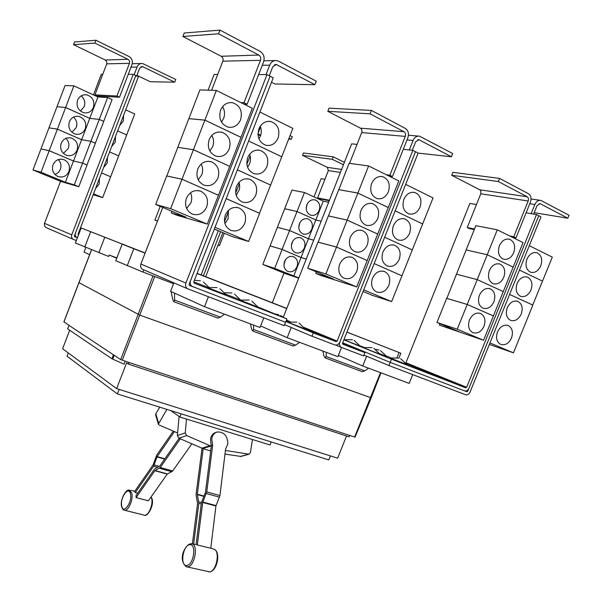 <?xml version="1.0" encoding="UTF-8"?>
<svg xmlns="http://www.w3.org/2000/svg" width="602" height="602" viewBox="0 0 602 602"><rect width="100%" height="100%" fill="white"/><g stroke="black" fill="none" stroke-linecap="round" stroke-linejoin="round"><path stroke-width="0.9" d="M197.321 544.983L210.768 548.256L215.922 505.989L219.956 495.559L225.584 449.017L227.865 443.877C227.564 435.788 224.019 431.822 217.247 431.98C214.192 432.921 212.355 435.254 211.738 438.986L212.656 445.126L206.772 491.947L202.708 502.459L197.321 544.983L196.117 544.426L201.414 502.753L205.47 492.263L211.272 446.278L210.452 439.385C211.061 435.667 212.897 433.335 215.96 432.394L216.524 432.213M192.384 543.869L197.554 503.633L196.049 494.535L202.039 448.347M179.103 416.456L177.357 435.532L178.824 438.181L203.19 448.716L197.321 494.227L198.833 503.34L193.626 544.042M203.19 448.716L210.677 450.936M137.76 493.128L135.277 492.594L134.562 491.571L153.171 464.752L156.723 455.142L173.338 431.13M174.46 431.604L157.137 456.602L153.585 466.234L135.277 492.594M180.299 438.828L160.267 467.498L154.834 470.704L136.09 497.598L136.037 495.604L154.421 469.206L159.831 465.993L179.148 438.324M136.09 497.598L148.393 500.804L167.198 474.135L172.676 470.967L191.827 443.877M212.656 445.126L211.362 445.518M211.272 446.278L186.733 435.592L185.25 432.913L186.485 419.052M252.464 439.52L250.394 452.614L249.077 454.194L225.411 450.477M224.975 454.089L240.928 456.451M177.598 432.951L159.244 425.08L158.371 424.117L166.874 409.39M159.786 407.178L155.813 413.77L155.655 415.011M271.224 441.958L270.027 444.976L179.893 417.013L170.727 410.587M134.126 74.761L137.075 67.063C138.182 64.572 140.003 63.383 142.523 63.488L175.731 79.456L174.685 82.173L142.35 66.513L139.611 68.297L136.662 75.987M136.925 75.31L150.222 81.737L174.685 82.173M99.465 178.343L99.172 184.069L95.605 188.434M101.542 172.917L110.648 176.777L102.664 197.607L93.528 193.852M93.19 194.724L102.664 197.607M107.502 157.363L107.194 163.119L103.627 167.476M109.587 151.93L118.662 155.888L110.655 176.762L101.55 172.902M115.554 136.338L115.238 142.125L111.671 146.474M125.705 109.82L134.728 113.989L126.691 134.946L117.646 130.882L126.683 134.961L118.669 155.873L109.587 151.907M123.621 115.275L123.297 121.092L119.73 125.427M344.397 162.307L333.297 156.851L303.453 152.991L302.528 155.354L327.33 167.341L328.338 170.599L317.593 197.9L319.519 198.795L329.241 200.729M333.297 156.851L332.319 159.334L302.528 155.354M329.437 200.248L317.593 197.9M332.319 159.334L343.426 164.767M296.997 266.701C294.852 271.02 291.797 272.586 287.824 271.404C284.279 269.372 283.188 266.069 284.558 261.509C286.665 257.242 289.675 255.654 293.603 256.745C297.253 258.747 298.381 262.073 296.997 266.701M283.926 264.526L285.431 259.816M298.81 277.921L274.678 268.379L282.105 249.469L301.053 257.505L306.245 259.071M293.686 276.205L301.053 257.505M274.678 268.379L262.826 264.428L270.095 245.902L282.105 249.469L289.554 230.513L308.442 238.761L313.695 240.168M304.379 247.971C302.317 252.185 299.337 253.766 295.447 252.712C291.752 250.71 290.593 247.347 291.978 242.636C294.009 238.482 296.944 236.879 300.782 237.835C304.582 239.807 305.786 243.185 304.379 247.971M291.338 245.872L292.662 241.251M306.245 259.056L301.06 257.49L282.112 249.454L270.095 245.887L277.379 227.33L289.554 230.513M301.06 257.49L308.442 238.761M311.776 229.204C309.782 233.313 306.885 234.9 303.084 233.975C299.232 232.018 298.013 228.602 299.412 223.726C301.369 219.677 304.221 218.075 307.968 218.902C311.926 220.836 313.198 224.268 311.776 229.204M298.765 227.142L299.901 222.687M313.702 240.153L308.45 238.746L289.562 230.498L297.019 211.52L315.839 219.986L321.159 221.227M308.45 238.746L315.839 219.986M289.562 230.498L277.387 227.315L284.678 208.721L297.019 211.52M319.18 210.407C317.262 214.41 314.447 216.005 310.737 215.207C306.734 213.289 305.44 209.812 306.862 204.793C308.743 200.85 311.512 199.232 315.17 199.939C319.286 201.82 320.618 205.312 319.18 210.407M306.215 208.337L307.148 204.138M321.167 221.212L315.847 219.971L297.027 211.505L304.499 192.497L323.251 201.173L328.639 202.257M315.847 219.971L323.251 201.173M297.027 211.505L284.686 208.706L291.993 190.074L304.499 192.497M179.893 417.013L181.134 413.837M78.696 234.381L78.094 234.148L138.355 76.8L133.208 74.317L128.264 74.309L131.981 64.58C132.967 61.058 131.973 58.364 129.001 56.498L95.906 40.244L74.58 41.989L73.557 44.676L105.297 60.019L106.742 61.637L106.75 63.85L94.928 94.853L97.396 95.996L119.505 97.215L116.931 96.019L94.928 94.853M95.906 40.244L94.823 43.088L73.557 44.676M94.823 43.088L127.933 59.289C129.422 60.223 129.919 61.57 129.43 63.33L116.931 96.019M68.959 171.45C66.498 176.378 62.721 178.019 57.626 176.371C53.119 173.812 51.584 169.952 53.014 164.79C55.376 160.004 59.034 158.311 63.993 159.711C68.763 162.201 70.419 166.114 68.959 171.45M54.872 174.414C57.476 173.572 59.305 171.841 60.373 169.237C61.57 165.595 60.877 162.374 58.304 159.59M41.019 172.247L49.198 150.726L73.489 161.02L82.594 163.097L74.287 184.844L65.385 182.271L41.019 172.247L32.975 169.982L40.959 148.95L49.198 150.726M65.385 182.271L73.489 161.02M77.079 150.161C74.791 154.864 71.202 156.558 66.31 155.233C61.434 152.765 59.726 148.799 61.186 143.321C63.376 138.761 66.845 137.023 71.593 138.114C76.732 140.484 78.561 144.503 77.079 150.161M63.391 153.39L68.297 148.423C69.539 144.555 68.741 141.199 65.889 138.362M49.206 150.703L57.401 129.144L81.616 139.717L90.917 141.289L82.594 163.082L73.497 161.005L49.206 150.703L40.966 148.935L48.965 127.865L57.401 129.144L65.618 107.517L89.758 118.361L99.27 119.429L90.925 141.267L81.624 139.694L57.408 129.121L48.973 127.85L56.987 106.735L65.618 107.517M73.497 161.005L89.758 118.361M85.213 128.828C83.091 133.305 79.69 135.036 75.017 134.028C69.779 131.68 67.898 127.601 69.373 121.807C71.405 117.473 74.678 115.704 79.201 116.495C84.709 118.737 86.711 122.846 85.213 128.828M71.916 132.282L76.243 127.571C77.53 123.485 76.612 120.001 73.497 117.127M93.37 107.449C91.391 111.709 88.178 113.469 83.731 112.74C78.14 110.535 76.085 106.373 77.575 100.248C79.464 96.132 82.549 94.341 86.838 94.868C92.693 96.945 94.868 101.136 93.37 107.449M80.435 111.092L84.205 106.674C85.522 102.385 84.506 98.788 81.142 95.891M65.626 107.495L73.858 85.845L97.915 96.967L107.63 97.532L99.277 119.414L89.766 118.346L65.626 107.495L56.994 106.72L65.024 85.559L73.858 85.845M89.766 118.346L97.915 96.967M78.433 235.051L78.102 234.133M290.036 135.608L292.286 136.707L291.285 139.25L289.043 138.151M288.719 138.972L291.285 139.25M260.553 126.962L257.987 133.501M260.711 135.141L257.987 133.825M224.268 233.245L219.437 245.654L218.044 245.082M218.007 245.187L219.437 245.654M157.551 220.919L154.902 220.084L160.2 206.373M262.826 264.428L284.987 273.541L298.72 278.154M330.43 455.917L328.827 459.936L117.39 393.941L67.04 356.226L68.297 352.953M128.264 74.309L119.505 97.215M32.975 169.982L61.223 181.593L78.794 186.703L74.287 184.844M82.594 163.097L87.087 165.008L78.794 186.703M90.917 141.289L95.402 143.246L86.989 164.963M87.094 164.993L82.594 163.082M99.27 119.429L103.732 121.446L95.327 143.216M95.402 143.231L90.925 141.267M107.63 97.532L112.077 99.593L103.679 121.423M103.74 121.431L99.277 119.414M135.789 75.566L75.476 233.109C74.904 234.998 75.385 236.488 76.921 237.579L74.701 236.767L74.407 235.879L135.781 75.566M154.902 220.084L157.461 221.137M313.981 196.884L321.144 178.674L324.914 179.298M272.315 302.768L283.978 273.12M117.39 393.941L119.143 389.411M102.784 74.257L101.332 74.257L93.46 94.905M60.531 181.307L44.397 223.666L44.563 226.006L46.384 227.752M133.208 74.317L71.773 234.855C71.202 236.729 71.676 238.219 73.196 239.31L76.319 240.574M205.718 276.702L222.89 232.665M201.106 274.896L218.308 230.739M258.002 134.592L258.085 135.51L258.378 134.765L260.5 135.789M250.123 155.933L246.865 164.301L250.131 155.948M239.355 183.565L235.675 193.009L239.363 183.58M228.617 211.129L224.516 221.649L228.617 211.136M220.595 231.702L203.408 275.799L220.603 231.702M266.046 74.573L269.711 65.159C271.156 61.931 273.421 60.396 276.506 60.546L278.598 61.201L316.291 81.187L314.921 84.694L276.183 64.459L272.766 66.769L269.267 75.754M271.502 82.248L274.851 83.971L314.921 84.694M224.93 223.56L228.105 218.895L228.406 210.391M244.751 223.387C241.477 229.949 236.737 232.237 230.513 230.235C225.035 226.992 223.304 221.927 225.321 215.034C228.489 208.623 233.117 206.283 239.205 208.021C244.961 211.189 246.812 216.306 244.751 223.387M214.335 229.076L231.958 236.466L248.618 241.47L259.628 213.334L226.179 198.652M236.24 195.469L239.415 189.472L239.679 185.514L238.979 182.331M255.827 195.033C252.765 201.324 248.227 203.649 242.23 202.009C236.345 198.856 234.434 193.641 236.496 186.364C239.468 180.224 243.878 177.846 249.732 179.238C255.903 182.301 257.934 187.568 255.827 195.033M259.5 213.274L281.751 156.783L248.634 140.988L281.759 156.761L292.858 128.392L259.906 112.04M247.58 167.228L249.582 163.804C250.778 160.583 250.778 157.408 249.597 154.278M266.942 166.603C264.06 172.623 259.74 174.986 253.976 173.677C247.685 170.644 245.593 165.287 247.7 157.611C250.477 151.742 254.676 149.334 260.29 150.402C266.867 153.337 269.079 158.732 266.942 166.603M270.584 185.055L237.399 169.832M258.928 138.836L260.365 136.15C261.607 132.786 261.569 129.475 260.267 126.217M278.079 138.091C275.377 143.855 271.269 146.233 265.76 145.248C259.071 142.35 256.798 136.865 258.935 128.783C261.539 123.169 265.52 120.754 270.877 121.521C277.853 124.298 280.254 129.821 278.079 138.091M251.824 301.06L258.025 307.125L241.267 300.609L240.168 300.127L249.236 299.999M219.88 288.689L226.059 294.792L208.849 288.102L207.871 287.666L216.991 287.5M234.509 294.047L240.507 299.924L225.712 294.197M208.3 287.53L193.776 281.871M499.547 178.395L498.29 181.511L527.186 196.764C528.466 197.667 528.797 199.074 528.187 200.993L513.739 236.774L515.982 237.888L530.415 202.159C531.641 198.329 530.972 195.515 528.421 193.709L499.547 178.395L452.854 172.345L451.681 175.28L479.771 189.78L480.87 191.112L480.787 193.784L467.227 227.556L469.409 228.617L474.278 229.588M498.29 181.511L451.681 175.28M513.739 236.774L509.676 235.961M474.511 229.001L467.227 227.556M469.462 319.948C472.224 314.364 475.919 312.205 480.539 313.469C484.776 315.93 485.934 320.174 484.016 326.201C481.216 331.852 477.476 333.982 472.803 332.613C468.687 330.122 467.573 325.9 469.462 319.948M467.22 304.462L493.399 315.952L483.564 340.265L457.249 329.204L467.22 304.462L446.646 298.351L436.969 322.446L458.95 331.664L439.415 325.11L439.972 323.71M457.249 329.204L436.969 322.446M479.41 295.273C482.082 289.825 485.671 287.666 490.194 288.779C494.611 291.21 495.845 295.537 493.896 301.768C491.187 307.276 487.552 309.413 482.977 308.194C478.673 305.733 477.491 301.429 479.41 295.273M497.29 229.821L523.055 242.606L513.152 267.092L487.244 254.736L497.29 229.821L475.851 225.667L446.812 298.396M487.244 254.736L466.098 249.935L487.236 254.759L477.22 279.621L456.369 274.158L477.213 279.637L467.227 304.439L446.654 298.329M489.388 270.539C491.954 265.234 495.454 263.066 499.871 264.037C504.468 266.43 505.778 270.84 503.791 277.274C501.18 282.639 497.643 284.791 493.166 283.715C488.689 281.292 487.432 276.897 489.388 270.539M499.382 245.751C501.865 240.574 505.259 238.407 509.57 239.25C514.349 241.59 515.726 246.083 513.709 252.72C511.196 257.957 507.757 260.102 503.385 259.169C498.727 256.791 497.395 252.313 499.382 245.751M400.654 358.724L406.862 364.556L392 358.762L390.292 358.039L399.066 358.085M373.819 348.325L380.035 354.202L364.85 348.287L363.254 347.61L372.081 347.625M380.532 350.65L386.529 356.301L379.757 353.72M354.142 340.416L360.154 346.12L343.9 339.739M349.672 435.464L128.866 362.434L349.672 435.464L349.115 436.856L128.407 364.112L126.593 362.908L116.622 388.614L62.608 348.754L69.712 330.257M346.511 435.998L337.647 458.19L116.622 388.614M125.193 361.223L124.05 364.172L111.904 358.762L67.635 328.858L68.974 325.366L120.671 359.575L128.866 362.434M89.57 254.646L84.047 252.14L85.815 247.527M248.618 241.47L215.012 227.338M237.391 169.862L270.674 185.092M259.635 213.311L226.186 198.63M270.132 76.198L190.533 280.72C189.765 283.158 190.315 285.062 192.173 286.417L285.574 322.281L286.913 318.894L194.198 283.158L193.746 281.954L273.233 77.808L267.002 74.58L258.657 74.565L263.563 61.931C264.903 57.363 263.774 53.864 260.192 51.433L219.971 30.1L184.204 33.027L182.873 36.481L221.205 56.272C222.913 57.408 223.462 59.041 222.845 61.178L211.595 90.285M219.971 30.1L218.541 33.81L182.873 36.481M218.541 33.81L258.785 55.06C260.583 56.272 261.148 58.018 260.478 60.313L244.006 102.724L240.785 102.551M186.612 208.48L190.849 202.934C192.128 199.443 192.008 196.056 190.488 192.79M186.402 198.314C189.63 191.775 194.416 189.404 200.744 191.218C206.779 194.499 208.759 199.774 206.674 207.02C203.325 213.74 198.404 216.043 191.91 213.921C186.206 210.549 184.37 205.35 186.402 198.314M182 179.253L218.473 195.266L207.269 224.087L170.622 208.676L182 179.253L166.679 175.965L155.677 204.469L186.01 217.194L171.284 212.927L171.916 211.287M170.622 208.676L155.677 204.469M198.216 179.825L201.745 174.836C203.1 171.096 202.897 167.506 201.136 164.068M197.765 168.996C200.767 162.766 205.297 160.358 211.37 161.765C217.871 164.925 220.061 170.351 217.939 178.041C214.816 184.453 210.136 186.808 203.897 185.1C197.727 181.834 195.68 176.469 197.765 168.996M193.438 149.71L177.74 147.332L193.423 149.732L229.723 166.348L193.438 149.71L204.883 120.129L188.802 118.669L166.799 175.987M193.423 149.732L182.015 179.23L166.694 175.942M209.842 151.012L212.672 146.662C214.086 142.704 213.808 138.927 211.829 135.352M209.157 139.604C211.949 133.674 216.231 131.228 222.018 132.274C228.986 135.269 231.394 140.838 229.227 148.98C226.322 155.09 221.89 157.483 215.93 156.166C209.285 153.043 207.028 147.52 209.157 139.604M221.461 122.048L223.628 118.413C225.095 114.26 224.749 110.332 222.589 106.629M220.573 110.121C223.176 104.485 227.217 102.024 232.703 102.731C240.13 105.538 242.741 111.242 240.552 119.836C237.85 125.645 233.659 128.075 227.985 127.112C220.889 124.162 218.421 118.496 220.573 110.121M216.366 90.435L252.313 108.27L241.011 137.324L204.891 120.107L216.366 90.435L199.909 89.909L188.877 118.677M204.891 120.107L188.81 118.647M286.913 318.894L257.957 306.99M531.145 213.657L534.847 204.492C536.299 201.407 538.301 200.052 540.852 200.428L569.025 215.245L567.821 218.217L540.062 203.619L537.052 205.651L533.65 214.071M534.215 212.679L567.821 218.217M511.497 338.008C508.75 343.554 505.116 345.668 500.608 344.359C496.635 341.944 495.589 337.82 497.455 331.98C500.172 326.487 503.769 324.35 508.231 325.569C512.302 327.955 513.393 332.101 511.497 338.008M489.351 344.419L513.453 352.84L532.838 305.101L509.578 294.453M521.234 314.018C518.57 319.436 515.034 321.558 510.609 320.377C506.47 317.999 505.356 313.792 507.26 307.757C509.886 302.4 513.386 300.263 517.758 301.339C522.002 303.701 523.161 307.923 521.234 314.018M530.987 289.976C528.413 295.266 524.967 297.388 520.632 296.342C516.335 293.994 515.154 289.705 517.088 283.482C519.624 278.252 523.033 276.115 527.314 277.063C531.724 279.388 532.943 283.692 530.987 289.976M532.717 305.048L552.312 257.122L529.301 245.706M540.762 265.881C538.278 271.035 534.915 273.157 530.686 272.247C526.216 269.937 524.974 265.572 526.938 259.153C529.391 254.052 532.71 251.907 536.894 252.735C541.461 255.015 542.756 259.394 540.762 265.881M542.477 281.096L519.436 270.087M515.982 237.888L511.911 237.075M439.415 325.11L483.564 340.265M477.213 279.637L503.257 291.564L493.407 315.93L467.227 304.439M487.236 254.759L513.145 267.107L503.264 291.541L477.22 279.621M391.473 359.191L465.767 387.823L466.655 387.289L536.517 214.553L538.76 215.712L468.981 388.185C467.874 390.412 466.399 391.3 464.541 390.856L390.201 362.366L391.473 359.191L343.87 339.814M359.996 345.834L364.007 347.384M386.371 356.023L391.029 357.821M405.853 362.983L469.869 203.446L476.468 204.545M129.024 362.532L128.407 364.112M114.245 355.308L112.8 359.055M111.904 358.762L113.409 354.871M113.77 354.999L68.974 325.366M244.006 102.724L247.113 104.266L243.885 104.086M258.657 74.565L247.113 104.266M197.938 190.541L200.541 191.135M171.284 212.927L176.642 215.17L207.269 224.087M204.883 120.129L241.003 137.346L218.481 195.244L182.015 179.23M200.368 191.075L198.126 190.556M192.557 286.627L189.224 285.213M217.834 318.067L220.415 317.156L224.478 314.191M174.482 293.106L174.61 300.112L173.873 301.745L172.669 299.202L171.141 291.594M270.117 76.198L189.126 284.294L189.532 285.476M513.453 352.84L489.945 342.952M519.428 270.102L542.56 281.134M532.845 305.079L509.585 294.431M526.11 212.815L536.517 214.553M342.696 342.779L390.201 362.366L388.937 365.549L465.632 394.762C467.483 395.205 468.958 394.318 470.057 392.098L540.972 216.87L538.752 215.719M362.231 371.667L364.812 370.907L368.552 368.176M326.337 352.358L326.088 356.497L325.057 357.866L323.748 355.458L322.92 351.079M349.469 435.359L355.067 437.15L371.201 397.824L139.882 315.177L78.696 282.504M63.962 321.859L69.305 325.479M100.082 235.39L92.46 232.402L100.082 235.39M145.127 253.043L81.15 227.962L145.15 252.998M197.102 273.331L286.778 308.427M81.15 227.962L75.393 242.997L108.691 256.475L109.263 255.037L116.848 257.942M90.654 231.717L84.754 247.106M104.771 237.248L98.833 252.705M286.763 308.472L197.087 273.376M217.706 74.482L214.146 74.475L208.081 90.172M162.758 207.442L140.883 264.045C140.198 266.25 140.718 267.988 142.433 269.252L143.058 269.561M267.002 74.58L185.905 283.053C185.145 285.483 185.679 287.372 187.523 288.742L284.212 325.652L285.544 322.266M192.753 286.71L189.585 285.498M464.578 390.864L466.859 391.736L467.739 391.202L468.823 388.546M116.728 258.266L109.263 255.037M253.66 325.125L253.57 329.497L252.667 330.995L251.403 328.519L250.515 323.944M293.023 345.977L295.605 345.149L299.503 342.305M371.434 110.437L370.095 113.831L403.965 131.71C405.47 132.749 405.906 134.306 405.266 136.398L389.863 175.212L392.489 176.514L407.87 137.768C409.149 133.599 408.284 130.468 405.281 128.392L371.434 110.437L329.053 108.142L327.804 111.317L360.417 128.158C361.87 129.137 362.299 130.604 361.704 132.568L349.551 163.375M370.095 113.831L327.804 111.317M389.863 175.212L386.13 174.67M339.678 264.18C342.658 258.145 346.842 255.888 352.223 257.4C357.227 260.23 358.739 264.933 356.738 271.51C353.69 277.635 349.431 279.862 343.968 278.177C339.144 275.302 337.714 270.637 339.678 264.18M336.51 247.083L367.197 260.553L356.723 286.928L325.878 273.963L336.51 247.083L318.014 242.117L307.712 268.236L333.365 278.997L315.749 273.368L316.343 271.856M325.878 273.963L307.712 268.236M350.289 237.384C353.133 231.544 357.167 229.272 362.389 230.551C367.679 233.32 369.304 238.136 367.265 244.991C364.36 250.929 360.252 253.171 354.932 251.719C349.83 248.897 348.287 244.119 350.289 237.384M347.181 220.114L377.71 234.088L367.205 260.531L336.518 247.061L347.181 220.114L328.353 215.915L318.157 242.154M336.518 247.061L318.022 242.094M360.929 210.519C363.631 204.876 367.521 202.588 372.585 203.649C378.146 206.343 379.892 211.264 377.815 218.406C375.046 224.147 371.088 226.405 365.926 225.186C360.553 222.431 358.882 217.54 360.929 210.519M357.874 193.076L388.252 207.562L377.717 234.073L347.188 220.091L357.874 193.076L338.715 189.645L328.459 215.937M347.188 220.091L328.361 215.892M371.592 183.587C374.166 178.139 377.905 175.837 382.804 176.695C388.644 179.298 390.502 184.317 388.395 191.76C385.762 197.305 381.939 199.578 376.95 198.57C371.299 195.898 369.515 190.902 371.592 183.587M368.597 165.964L398.817 180.961L388.26 207.54L357.881 193.054L368.597 165.964L349.107 163.315L338.798 189.66M357.881 193.054L338.723 189.622M299.036 323.003L305.191 328.97L289.073 322.717L287.794 322.145L296.839 322.1M286.259 320.535L286.71 321.302L286.04 321.092M263.811 317.879L260.019 327.511L204.537 306.719L170.592 291.338L173.888 282.85M204.537 306.719L208.412 296.778M412.686 374.594L409.157 383.391L362.728 365.993L366.626 356.226L363.924 355.097L388.937 365.549M362.728 365.993L338.369 355.406M134.284 248.904L142.591 252.155L134.284 248.904M380.795 345.36L387.59 348.024L380.795 345.36M145.082 253.164L122.161 244.149L115.772 260.741L143.02 272.059L173.564 283.692M122.161 244.149L145.105 253.111M133.794 248.739L127.225 265.768M346.94 332.086L400.872 353.231L398.945 358.039M197.057 273.436L286.74 308.533M316.547 333.786L309.714 331.168L316.502 333.914M409.292 149.958L413.055 140.492C414.53 137.286 416.689 135.849 419.541 136.172L452.696 153.54L451.41 156.761L418.887 139.687L415.628 141.846L412.28 150.282M418.112 153.119L451.41 156.761M388.869 285.318C385.89 291.323 381.766 293.528 376.506 291.925C371.863 289.148 370.516 284.595 372.465 278.267C375.392 272.345 379.448 270.11 384.633 271.562C389.434 274.294 390.848 278.884 388.869 285.318M363.096 291.466L372.352 295.349L391.646 301.617L433.034 197.938L405.68 184.37M399.239 259.327C396.379 265.151 392.391 267.371 387.267 265.979C382.375 263.255 380.923 258.597 382.91 252.005C385.709 246.271 389.629 244.021 394.679 245.262C399.736 247.941 401.256 252.629 399.239 259.327M401.805 275.746L374.181 263.593L401.948 275.806M409.623 233.275C406.892 238.919 403.039 241.154 398.057 239.965C392.918 237.293 391.36 232.538 393.384 225.682C396.056 220.121 399.848 217.864 404.747 218.91C410.052 221.528 411.678 226.314 409.623 233.275M412.182 249.868L384.655 237.248L412.287 249.92M420.038 207.156C417.427 212.626 413.709 214.869 408.871 213.876C403.49 211.272 401.827 206.411 403.882 199.292C406.44 193.904 410.09 191.639 414.846 192.497C420.399 195.04 422.13 199.924 420.038 207.156M422.566 223.921L395.16 210.828M392.489 176.514L388.741 175.965M315.749 273.368L320.309 275.28L356.723 286.928M336.089 341.635L337.097 341.071L412.882 150.342L415.5 151.704L339.814 342.117C338.625 344.525 336.947 345.458 334.787 344.916L312.002 336.24L313.318 332.906L336.089 341.635L305.079 328.767M285.882 321.498L313.318 332.906M143.863 269.869L143.02 272.059M400.872 353.231L346.925 332.138M286.718 308.585L197.035 273.496M399.066 352.539L397.049 357.573M341.515 347.482L337.865 356.677L287.207 337.692L260.636 325.945M287.207 337.692L291.24 327.473L284.595 324.666L312.002 336.24M391.646 301.617L363.728 289.878M395.153 210.85L422.649 223.959M283.316 317.201L351.681 143.84L357.039 144.405M403.28 149.319L412.882 150.342M364.895 352.667L342.892 344.239L342.538 343.163L418.127 153.058L415.515 151.704L339.829 342.124C339.084 344.434 339.536 346.165 341.183 347.324L363.608 355.895L364.895 352.667L342.478 343.403M342.485 343.734L350.943 347.113L342.508 343.825M186.883 565.398C179.817 566.843 182.647 545.465 189.555 544.765C196.696 542.966 193.934 564.849 186.883 565.398M121.77 506.222C119.617 498.328 128.587 485.272 130.438 493.708C132.696 501.684 123.493 514.861 121.77 506.222M190.631 543.787L191.308 543.734C198.675 543.335 195.101 566.347 187.658 566.828L185.928 566.58M208.495 571.84L209.526 571.87C216.675 571.524 220.498 550.266 213.665 549.114L210.783 548.106M144.232 515.199L144.578 515.244C148.574 515.876 153.442 504.205 151.606 498.388L151.072 497.004M152.035 498.832C154.375 505.424 147.4 517.065 144.578 515.244L124.275 510.165C123.455 510.278 122.582 509.126 121.649 506.696C119.572 500.066 126.307 488.493 129.227 490.231L131.785 493.188C133.621 499.344 128.143 511.708 124.275 510.165L123.914 510.029M206.772 491.947L219.956 495.559M206.343 493.565L219.534 497.162M202.814 502.053L216.028 505.59M202.708 502.459L215.922 505.989M201.256 503.987L198.833 503.34M201.444 502.542L198.803 501.835M203.822 496.364L197.328 494.603M203.965 496.033L197.321 494.227M157.438 467.31L153.585 466.234M159.274 466.369L154.217 464.947M164.639 459.108L156.979 456.926M164.85 458.807L157.137 456.602M160.267 467.498L172.676 470.967M159.47 468.258L171.879 471.72M155.03 470.516L167.401 473.947M154.834 470.704L167.198 474.135M177.357 435.532L185.25 432.913M178.824 438.181L186.733 435.592M201.723 448.212L209.789 445.766M202.663 448.558L210.738 446.112M240.198 456.512L248.506 454.201M155.813 413.77L158.582 423.033M140.898 66.799L143.201 66.762M340.401 172.435L328.338 170.599M341.582 169.44L327.33 167.341M129.43 63.33L106.75 63.85M127.933 59.289L105.297 60.019M131.003 67.146L137.075 67.063M71.773 234.855L44.503 223.342M274.392 64.828L277.206 64.783M528.187 200.993L480.787 193.784M527.186 196.764L479.771 189.78M262.269 65.272L269.711 65.159M260.478 60.313L222.845 61.178M258.785 55.06L221.205 56.272M539.272 203.596L540.476 203.777M529.79 203.709L534.847 204.492M406.403 363.781L465.767 387.823M405.966 362.78L466.655 387.289M220.415 317.156L174.61 300.112M364.812 370.907L326.088 356.497M91.557 249.815L63.94 321.919M185.905 283.053L140.883 264.045M466.625 390.751L467.739 391.202M465 390.976L466.859 391.736M380.479 372.646L354.623 437.06M154.706 276.506L122.236 360.244M153.028 275.874L120.671 359.575M295.605 345.149L253.57 329.497M405.266 136.398L361.704 132.568M403.965 131.71L360.417 128.158M417.728 139.747L419.504 139.912M407.012 139.927L413.055 140.492M286.605 321.107L288.554 321.912M286.424 320.129L289.983 321.603M304.266 327.503L337.097 341.071M341.402 347.429L335.901 345.119M196.207 544.449L190.435 543.779M190.322 543.802C184.701 545.412 177.613 559.928 186.462 566.768L209.669 571.87C217.164 571.125 220.979 552.147 214.229 549.325M151.17 496.868L152.02 498.772M129.573 490.276L134.81 491.209M240.762 456.497L249.077 454.194M155.602 414.846L158.371 424.117M141.726 66.521L142.35 66.513M293.603 256.745L292.617 256.444M300.782 237.835L299.788 237.572M307.968 218.902L306.982 218.669M315.17 199.939L314.184 199.744M63.993 159.711L61.622 159.169M71.593 138.114L69.238 137.715M79.201 116.495L76.898 116.239M86.838 94.868L84.604 94.747M132.244 63.714L141.274 63.519M76.921 237.579L74.467 236.548M73.196 239.31L45.865 227.496M275.415 64.474L276.183 64.459M236.578 207.374L239.205 208.021M247.106 178.741L249.732 179.238M257.694 150.056L260.29 150.402M268.349 121.311L270.877 121.521M231.973 293.008L224.697 292.73M208.954 287.35L203.258 281.939M200.436 280.788L194.386 280.314M479.388 313.115L480.539 313.469M489.035 288.471L490.194 288.779M498.704 263.766L499.871 264.037M508.412 239.009L509.57 239.25M378.967 350.018L375.61 349.356M352.441 339.731L343.908 339.724M263.917 60.817L274.971 60.576M197.719 190.518L200.744 191.218M208.352 161.261L211.37 161.765M219.06 131.943L222.018 132.274M229.836 102.573L232.703 102.731M507.17 325.246L508.231 325.569M516.697 301.053L517.758 301.339M526.253 276.807L527.314 277.063M535.825 252.509L536.894 252.735M531.047 198.969L540.175 200.323M192.173 286.417L189.186 285.152M217.947 318.104L173.963 301.775M362.359 371.705L325.17 357.904M63.88 321.867L91.489 249.785M187.523 288.742L142.433 269.252M293.144 346.015L252.772 331.032M350.447 256.911L352.223 257.4M360.613 230.137L362.389 230.551M370.809 203.31L372.585 203.649M381.051 176.431L382.804 176.695M283.79 317.608L280.765 315.523M278.606 314.635L274.956 313.981M380.953 372.819L371.201 397.824M418.39 139.641L418.887 139.687M383.045 271.111L384.633 271.562M393.083 244.879L394.679 245.262M403.159 218.586L404.747 218.91M413.265 192.241L414.846 192.497M408.465 135.224L418.541 136.09M341.183 347.324L335.946 345.119"/></g></svg>
